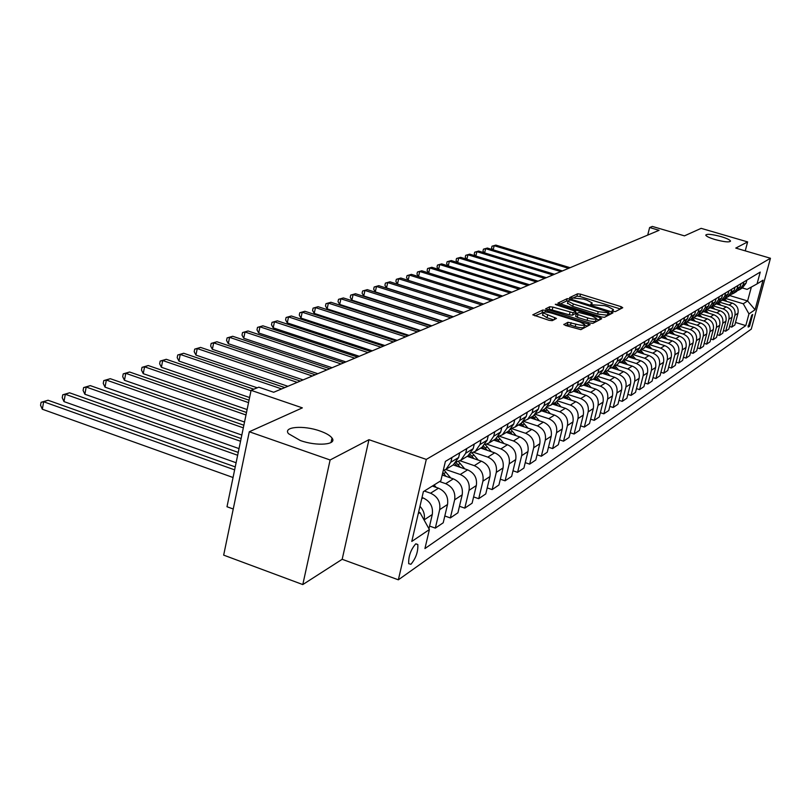 <?xml version="1.0" encoding="UTF-8"?>
<svg xmlns="http://www.w3.org/2000/svg" width="811" height="811" viewBox="0 0 811 811"><rect width="100%" height="100%" fill="white"/><g stroke="black" fill="none" stroke-linecap="round" stroke-linejoin="round"><path stroke-width="1.22" d="M613.238 311.373L615.336 311.617L622.747 307.734L621.165 306.68L580.534 294.16L577.554 293.815L569.575 297.627L583.484 299.107L586.88 300.151L592.162 302.939L590.743 304.166L591.898 304.774L604.611 305.625L608.037 306.69L613.41 309.528L612.052 310.745L613.238 311.373M319.94 430.986C303.649 425.065 282.644 426.728 288.483 433.672L300.293 440.505C316.726 446.506 337.508 444.763 332.013 438.031C330.118 435.507 326.093 433.155 319.94 430.986M721.131 236.63C711.936 234.207 706.807 233.7 705.742 235.129C706.29 236.346 709.412 237.826 715.099 239.559C724.314 241.992 729.464 242.509 730.539 241.09C729.981 239.853 726.849 238.373 721.131 236.63M410.924 564.284C415.881 558.353 418.182 551.764 417.827 544.516L415.668 543.928C410.731 549.757 408.409 556.346 408.703 563.686L410.924 564.284M563.878 324.309L565.48 325.475L580.879 329.651L590.155 324.643L545.833 310.4L542.671 310.045L532.776 314.83L549.027 320.304L552.24 320.659L556.478 318.429L543.117 312.864C543.563 311.637 546.502 311.748 551.936 313.198L580.017 321.977L584.63 324.461C584.163 325.677 581.234 325.556 575.84 324.116L567.923 322.281L563.807 324.623M745.238 250.863L747.63 241.901L701.15 228.347L684.454 235.859L652.328 226.431L649.631 227.536L659.079 230.314L273.692 392.26L258.8 387.182L251.086 390.334L226.999 506.743L233.244 509.004M330.118 459.979L302.797 584.569L342.171 559.296L368.944 439.694L330.118 459.979L249.291 431.756L302.361 407.872L251.086 390.334M368.944 439.694L426.302 459.401L770.45 258.253L751.27 329.134L398.353 579.814L426.302 459.401M747.63 241.901L735.78 248.085L770.45 258.253M601.407 316.949L604.479 317.294L612.984 312.843L611.393 311.759L570.174 299.006L567.142 298.661L557.948 303.091L601.407 316.949M601.721 318.743L592.902 323.356L589.759 323.011L545.59 308.849L549.777 306.74L552.899 307.095L573.063 312.752L575.749 311.282L556.437 304.895L555.282 304.287L557.532 304.389L600.12 317.628L601.721 318.743M302.797 584.569L223.664 555.13L249.291 431.756M752.72 314.486L751.736 315.165L748.158 327.076L749.516 326.367L752.72 314.486M742.359 287.956L747.124 289.375L757.048 283.911L760.242 272.07L445.391 461.408L440.849 480.761L423.383 491.638L411.785 541.444L429.394 529.563L424.934 548.56L745.806 325.596L748.969 313.887L743.261 303.77L725.267 298.336M757.048 283.911L763.06 280.17L755.051 309.772L748.969 313.887M342.171 559.296L398.353 579.814M649.631 227.536L647.705 235.089M729.849 295.61L747.61 300.952L751.361 287.043M743.261 303.77L747.61 300.952L755.051 309.772M418.243 513.708L419.976 512.582L418.618 512.106M428.948 528.762L432.283 514.519C433.307 506.774 430.235 501.239 423.078 497.913L422.004 497.538M429.577 526.075L435.335 528.123L439.674 509.653C440.697 501.968 437.656 496.494 430.55 493.21L424.335 491.04M435.335 528.123L443.211 522.781L447.53 504.483C448.544 496.879 445.533 491.446 438.498 488.202L432.334 486.063M444.813 515.989L450.338 517.935L454.647 499.799C455.65 492.257 452.67 486.884 445.685 483.67L439.572 481.552M450.338 517.935L457.921 512.795L462.199 494.822C463.213 487.35 460.253 482.028 453.329 478.855L442.198 475.013M459.472 506.277L464.794 508.142L469.052 490.32C470.056 482.91 467.126 477.628 460.253 474.486L445.726 469.488M464.794 508.142L472.103 503.185L476.331 485.525C477.334 478.176 474.425 472.955 467.612 469.853L453.207 464.906M473.604 496.92L478.713 498.694L482.93 481.176C483.924 473.898 481.045 468.717 474.293 465.646L459.969 460.749M478.713 498.694L485.759 493.919L489.945 476.564C490.939 469.346 488.08 464.216 481.389 461.175L467.207 456.34M487.208 487.898L492.145 489.591L496.302 472.377C497.295 465.21 494.467 460.131 487.816 457.12L473.614 452.295M492.145 489.591L498.927 484.988L503.073 467.917C504.057 460.82 501.259 455.782 494.659 452.812L480.7 448.088M500.336 479.189L505.091 480.811L509.207 463.872C510.19 456.836 507.412 451.849 500.863 448.899L486.701 444.114M505.091 480.811L511.64 476.371L515.735 459.573C516.719 452.599 513.961 447.652 507.473 444.732L493.727 440.109M513.008 470.775L517.59 472.337L521.666 455.681C522.639 448.757 519.902 443.85 513.464 440.961L499.241 436.186M517.59 472.337L523.916 468.048L527.971 451.524C528.944 444.661 526.238 439.795 519.841 436.936L506.307 432.415M525.244 462.655L529.664 464.145L533.689 447.753C534.662 440.951 531.975 436.125 525.629 433.297L511.488 428.573M529.664 464.145L535.777 459.999L539.791 443.739C540.755 436.987 538.088 432.212 531.793 429.414L518.462 424.974M537.064 454.799L541.332 456.238L545.316 440.099C546.279 433.398 543.634 428.664 537.389 425.887L523.673 421.335M541.332 456.238L547.243 452.224L551.206 436.227C552.169 429.577 549.544 424.883 543.35 422.136L530.212 417.787M548.489 447.206L552.615 448.584L556.559 432.699C557.512 426.11 554.906 421.446 548.753 418.719L535.422 414.32M552.615 448.584L558.333 444.702L562.256 428.948C563.209 422.409 560.624 417.787 554.521 415.09L541.576 410.832M559.539 439.856L563.523 441.184L567.436 425.542C568.379 419.044 565.825 414.462 559.752 411.795L546.746 407.517M563.523 441.184L569.069 437.423L572.951 421.913C573.894 415.465 571.35 410.924 565.328 408.278L552.575 404.101M570.234 432.739L574.097 434.017L577.959 418.608C578.902 412.211 576.378 407.71 570.397 405.084L557.664 400.928M574.097 434.017L579.459 430.377L583.302 415.09C584.234 408.744 581.74 404.273 575.8 401.678L563.229 397.583M580.595 425.846L584.336 427.073L588.157 411.897C589.09 405.601 586.606 401.161 580.717 398.586L568.207 394.521M584.336 427.073L589.526 423.555L593.338 408.491C594.26 402.236 591.797 397.836 585.947 395.281L573.549 391.267M590.641 419.165L594.25 420.351L598.042 405.388C598.964 399.184 596.511 394.815 590.702 392.291L578.385 388.307M594.25 420.351L599.288 416.935L603.049 402.094C603.972 395.93 601.549 391.601 595.781 389.087L583.555 385.144M600.363 412.687L603.871 413.823L607.611 399.083C608.534 392.97 606.121 388.672 600.393 386.188L588.239 382.275M603.871 413.823L608.757 410.518L612.477 395.88C613.39 389.817 611.007 385.549 605.31 383.086L593.246 379.203M609.801 406.402L613.197 407.497L616.907 392.97C617.81 386.948 615.437 382.711 609.791 380.268L597.798 376.426M613.197 407.497L617.941 404.284L621.621 389.858C622.534 383.877 620.172 379.68 614.566 377.257L602.603 373.435M618.955 400.299L622.25 401.364L625.92 387.04C626.822 381.089 624.48 376.922 618.905 374.52L607.074 370.749M622.25 401.364L626.852 398.242L630.502 384.019C631.394 378.119 629.083 373.983 623.537 371.6L611.656 367.809M627.846 394.379L631.039 395.403L634.668 381.271C635.56 375.412 633.259 371.306 627.755 368.944L616.086 365.234M631.039 395.403L635.51 392.372L639.119 378.342C640.011 372.523 637.72 368.447 632.256 366.106L620.395 362.345M636.473 388.621L639.575 389.615L643.174 375.675C644.056 369.897 641.785 365.852 636.351 363.521L624.835 359.881M639.575 389.615L643.914 386.665L647.492 372.827C648.374 367.099 646.124 363.075 640.731 360.763L628.849 357.022M644.857 383.025L647.867 383.988L651.426 370.242C652.308 364.544 650.067 360.55 644.704 358.259L633.33 354.681M647.867 383.988L652.085 381.129L655.633 367.474C656.505 361.818 654.284 357.854 648.952 355.583L637.365 351.933M653.007 377.591L655.927 378.524L659.455 364.96C660.326 359.334 658.116 355.39 652.825 353.14L641.602 349.622M655.927 378.524L660.032 375.736L663.54 362.264C664.412 356.678 662.212 352.775 656.961 350.534L645.617 346.986M660.924 372.3L663.773 373.202L667.26 359.82C668.122 354.265 665.943 350.382 660.722 348.172L649.631 344.705M663.773 373.202L667.767 370.495L671.234 357.195C672.096 351.69 669.927 347.838 664.736 345.638L653.625 342.161M668.639 367.16L671.396 368.032L674.853 354.812C675.715 349.338 673.556 345.506 668.396 343.327L657.447 339.921M671.396 368.032L675.279 365.396L678.726 352.268C679.577 346.834 677.438 343.033 672.309 340.863L661.391 337.467M676.131 362.152L678.817 362.993L682.244 349.946C683.095 344.543 680.976 340.772 675.877 338.623L665.061 335.257M678.817 362.993L682.609 360.429L686.005 347.473C686.856 342.1 684.748 338.349 679.679 336.22L668.933 332.885M683.43 357.276L686.045 358.097L689.441 345.212C690.283 339.88 688.184 336.149 683.156 334.031L672.471 330.726L676.202 325.525L677.104 322.068M686.045 358.097L689.735 355.603L693.101 342.8C693.942 337.498 691.864 333.797 686.856 331.699L676.242 328.414M690.536 352.532L693.091 353.322L696.446 340.6C697.278 335.328 695.209 331.658 690.242 329.57L679.679 326.316M693.091 353.322L696.679 350.889L700.015 338.248C700.846 333.017 698.798 329.367 693.851 327.289L683.359 324.065M697.46 347.899L699.944 348.669L703.269 336.109C704.1 330.908 702.052 327.279 697.146 325.221L686.684 322.008M699.944 348.669L703.441 346.307L706.746 333.818C707.577 328.648 705.55 325.039 700.663 323.001L690.293 319.818M704.212 343.398L706.624 344.138L709.919 331.729C710.74 326.59 708.723 323.001 703.867 320.974L693.496 317.8M706.624 344.138L710.03 341.826L713.315 329.499C714.136 324.39 712.129 320.832 707.304 318.814L697.054 315.682M710.791 338.998L713.143 339.728L716.407 327.462C717.218 322.383 715.231 318.845 710.426 316.848L700.096 313.695M713.143 339.728L716.468 337.467L719.712 325.282C720.523 320.233 718.546 316.726 713.771 314.739L703.644 311.647M717.198 334.71L719.499 335.419L722.723 323.295C723.534 318.277 721.567 314.79 716.823 312.813L706.513 309.68M719.499 335.419L722.733 333.22L725.957 321.176C726.757 316.189 724.801 312.711 720.087 310.755L710.071 307.714M723.453 330.523L725.693 331.212L728.896 319.24C729.697 314.283 727.751 310.826 723.057 308.879L712.879 305.798M725.693 331.212L728.856 329.063L732.039 317.162C732.84 312.235 730.914 308.809 726.24 306.882L716.336 303.882M729.555 326.448L731.735 327.117L734.908 315.276C735.709 310.38 733.793 306.964 729.15 305.048L719.154 302.027M731.735 327.117L734.827 325.018L737.98 313.249C738.78 308.383 736.864 304.997 732.252 303.091L722.459 300.131M735.516 322.464L745.806 325.596M742.4 287.925L746.069 283.14L746.88 280.109M738.01 290.409L739.703 289.578L743.028 284.975L743.849 281.924M736.5 291.544L740.2 286.699L741.021 283.627M731.988 294.089L733.722 293.237L737.087 288.584L737.919 285.502M730.447 295.245L734.188 290.348L735.009 287.246M725.825 297.85L727.599 296.988L730.995 292.274L731.836 289.152M724.243 299.046L728.025 294.089L728.856 290.946M719.499 301.712L721.314 300.83L724.76 296.066L725.592 292.903M717.877 302.939L721.699 297.921L722.55 294.738M713.011 305.676L714.876 304.774L718.353 299.948L719.205 296.755M711.359 306.933L715.221 301.854L716.072 298.63M706.351 309.731L708.267 308.819L711.784 303.932L712.636 300.699M704.658 311.029L708.571 305.889L709.432 302.625M699.518 313.908L701.485 312.965L705.043 308.028L705.905 304.743M697.795 315.226L701.738 310.025L702.61 306.73M692.513 318.186L694.53 317.223L698.119 312.225L698.991 308.9M690.739 319.544L694.733 314.283L695.605 310.937M685.305 322.575L687.373 321.602L691.013 316.543L691.895 313.178M683.491 323.984L687.525 318.652L688.417 315.266M677.905 327.097L680.034 326.093L683.703 320.974L684.596 317.557M676.039 328.536L680.125 323.143L681.027 319.706M670.302 331.74L676.435 328.303M668.386 333.22L672.522 327.756L673.434 324.278M662.475 336.504L664.726 335.46L668.487 330.199L669.399 326.701M660.519 338.035L664.706 332.5L665.618 328.972M654.436 341.411L656.748 340.346L660.549 335.014L661.472 331.466M652.429 342.992L656.657 337.376L657.579 333.808M646.154 346.459L648.536 345.374L652.389 339.971L653.311 336.372M644.096 348.091L648.384 342.404L649.317 338.775M637.628 351.66L640.082 350.545L643.975 345.07L644.917 341.421M635.52 353.343L639.859 347.574L640.802 343.894M628.86 357.012L631.384 355.867L635.327 350.322L636.27 346.621M626.69 358.746L631.08 352.897L632.033 349.176M619.817 362.527L622.412 361.361L626.406 355.735L627.369 351.974M617.587 364.311L622.027 358.381L622.99 354.61M610.49 368.204L613.177 367.008L617.222 361.311L618.185 357.499M608.209 370.059L612.7 364.048L613.674 360.206M600.88 374.064L603.648 372.847L607.743 367.059L608.716 363.196M598.528 375.98L603.09 369.877L604.073 365.984M590.966 380.106L593.814 378.859L597.96 372.989L598.954 369.066M588.543 382.082L593.155 375.899L594.159 371.955M580.727 386.35L583.677 385.063L587.874 379.112L588.867 375.128M578.233 388.398L582.916 382.113L583.92 378.108M570.153 392.788L573.195 391.48L577.452 385.428L578.466 381.383M567.588 394.906L572.323 388.54L573.347 384.465M559.225 399.438L562.378 398.1L566.686 391.966L567.7 387.851M556.589 401.648L561.384 395.18L562.418 391.034M547.922 406.321L551.186 404.953L555.555 398.718L556.589 394.541M545.205 408.612L550.071 402.043L551.115 397.836M536.233 413.438L539.609 412.029L544.039 405.703L545.083 401.455M533.435 415.81L538.372 409.139L539.416 404.861M524.139 420.797L527.637 419.358L532.117 412.931L533.172 408.622M521.25 423.271L526.248 416.489L527.312 412.15M511.609 428.431L515.228 426.951L519.78 420.422L520.844 416.033M508.629 430.996L513.698 424.102L514.772 419.692M498.613 436.328L502.384 434.818L506.997 428.178L508.071 423.717M495.541 439.004L500.691 431.999L501.776 427.509M491.354 451.686L485.14 444.529L489.053 442.968L493.737 436.217L494.822 431.685M481.977 447.307L487.188 440.191L488.283 435.619M471.171 453.025L475.226 451.433L479.97 444.57L481.075 439.947M467.886 455.924L473.178 448.686L474.293 444.033M456.654 461.844L460.871 460.222L465.686 453.237L466.801 448.534M453.258 464.875L458.631 457.516L459.756 452.771M443.222 470.633L445.959 469.346L450.845 462.24L451.97 457.455M424.092 520.003L424.123 519.902C425.096 514.813 423.707 510.291 419.956 506.348M419.976 512.582L429.394 529.563M620.385 308.971L579.956 296.502L576.976 296.157L571.978 298.499M568.004 301.023L566.554 301.033L560.026 304.095M610.602 314.09L608.696 313.502M608.97 312.255L571.623 300.283L569.494 300.04L568.035 301.195L573.296 303.973L598.204 311.688L607.926 312.793L608.97 312.255L608.412 314.465M567.558 303.101L572.708 306.365L573.296 303.973M608.362 314.648L607.327 315.195L597.595 314.09L572.708 306.365M547.689 309.873L549.189 309.173L549.777 306.74M575.111 313.624L572.454 315.185L569.342 314.84L549.189 309.173M575.435 312.559L577.493 313.198M596.156 319.007L599.319 320M587.722 317.942C592.983 319.352 595.852 319.483 596.318 318.328L591.756 315.885L578.902 312.499L576.226 313.979L587.722 317.942L587.113 320.386C592.375 321.795 595.244 321.926 595.71 320.771L596.217 318.743M575.729 316.209L577.31 317.324L577.908 314.881M587.113 320.386L577.31 317.324M584.518 324.907L584.011 326.945C583.545 328.161 580.615 328.05 575.222 326.6L570.498 325.12L567.315 324.775L565.754 325.556M542.63 314.871L546.989 317.75L547.597 315.266M553.822 319.889L546.989 317.75M543.188 312.438L534.895 315.874M587.62 326.123L584.457 325.13M726.849 301.459L724.517 298.874M724.963 300.891L723.605 299.431M723.027 299.786L723.757 300.526M570.113 267.701L495.856 245.104L494.173 245.692L568.582 268.34M492.581 249.646L491.567 248.095L492.013 246.209L495.856 245.104M492.013 246.209L494.173 245.692L493.2 249.839M720.857 305.24L718.445 302.574M718.921 304.662L717.522 303.152M716.934 303.517L717.684 304.287M562.378 270.945L487.35 248.054L485.627 248.653L560.807 271.604M484.076 252.728L483.001 251.075L483.447 249.18L487.35 248.054M483.447 249.18L485.627 248.653L484.633 252.9M714.714 309.123L712.22 306.355M712.737 308.525L711.288 306.974M710.679 307.339L711.46 308.139M554.46 274.28L478.642 251.065L476.878 251.684L552.849 274.949M475.368 255.891L474.242 254.137L474.688 252.211L478.642 251.065M474.688 252.211L476.878 251.684L475.864 256.043M708.419 313.107L705.813 310.218M706.391 312.488L704.901 310.877M704.272 311.262L705.094 312.093M546.35 277.686L469.731 254.157L467.927 254.786L544.698 278.376M466.457 259.125L465.261 257.259L465.717 255.313L469.731 254.157M465.717 255.313L467.927 254.786L466.893 259.256M701.961 317.182L699.244 314.171M699.883 316.554L698.342 314.881M697.713 315.276L698.555 316.138M538.038 281.174L460.597 257.32L458.752 257.959L536.345 281.883M457.323 262.44L456.076 260.463L456.522 258.496L460.597 257.32M456.522 258.496L458.752 257.959L457.688 262.551M695.351 321.369L692.493 318.206M693.212 320.72L691.601 318.976M690.982 319.402L691.854 320.294M529.522 284.752L451.251 260.564L449.345 261.223L527.789 285.482M447.976 265.836L446.658 263.747L447.114 261.75L451.251 260.564M447.114 261.75L449.345 261.223L448.27 265.927M688.569 325.667L685.68 322.454M686.38 324.988L684.677 323.153M684.068 323.619L684.981 324.562M520.794 288.422L441.66 263.879L439.714 264.558L519.02 289.172M438.396 269.323L437.007 267.113L437.464 265.096L441.66 263.879M437.464 265.096L439.714 264.558L438.609 269.394M681.615 330.077L678.685 326.813M679.354 329.378L677.56 327.431M676.952 327.938L677.925 328.942M511.842 292.183L431.837 267.285L429.84 267.975L510.018 292.953M428.573 272.901L427.113 270.56L427.569 268.512L431.837 267.285M427.569 268.512L429.84 267.975L428.715 272.952M674.468 334.598L671.498 331.273M672.157 333.889L670.231 331.811M669.643 332.348L670.687 333.433M502.658 296.045L421.761 270.773L419.713 271.482L500.792 296.826M418.496 276.571L416.966 274.098L417.432 272.03L421.761 270.773M417.432 272.03L419.713 271.482L418.567 276.592M667.139 339.251L664.097 335.835M664.756 338.511L662.81 336.403M493.24 299.999L411.43 274.361L409.332 275.081L408.156 280.322L483.589 304.054M662.111 336.869L663.246 338.045M408.156 280.322L406.564 277.717L407.031 275.628L409.332 275.081L491.324 300.81M407.031 275.628L411.43 274.361M659.607 344.036L656.484 340.508M657.163 343.266L655.217 341.147M483.569 304.064L400.827 278.031L398.667 278.781L397.481 284.083L473.786 308.18M654.355 341.492L655.612 342.789M397.481 284.083L395.89 281.437L396.356 279.319L398.667 278.781L481.602 304.895M396.356 279.319L400.827 278.031M651.872 348.943L648.648 345.304M649.358 348.162L647.391 346.003M473.634 308.241L389.939 281.802L387.729 282.573L386.533 287.935L463.72 312.407M646.509 346.358L647.766 347.655M386.533 287.935L384.921 285.259L385.397 283.12L387.729 282.573L471.617 309.082M385.397 283.12L389.939 281.802M643.924 354.001L640.599 350.23M641.339 353.19L639.342 350.981M463.436 312.519L378.767 285.675L376.497 286.465L375.29 291.899L453.379 316.756M638.46 351.376L639.697 352.673M375.29 291.899L373.678 289.182L374.155 287.013L376.497 286.465L461.368 313.391M374.155 287.013L378.767 285.675M635.753 359.202L632.316 355.299M633.097 358.361L631.039 356.08M452.964 316.929L367.282 289.649L364.95 290.46L363.744 295.964L442.745 321.217M630.177 356.536L631.404 357.823M363.744 295.964L362.111 293.207L362.598 291.007L364.95 290.46L450.835 317.821M362.598 291.007L367.282 289.649M627.349 364.544L623.801 360.51M624.612 363.683L622.483 361.321M442.188 321.45L355.492 293.734L353.099 294.565L351.883 300.151L431.827 325.809M621.631 361.818L622.868 363.125M351.883 300.151L350.24 297.353L350.727 295.123L353.099 294.565L439.998 322.373M350.727 295.123L355.492 293.734M618.702 370.059L615.032 365.883M615.884 369.157L613.674 366.704M431.117 326.103L343.367 297.941L340.904 298.793L339.687 304.449L420.595 330.523M612.822 367.231L614.089 368.589M339.687 304.449L338.035 301.601L338.522 299.34L340.904 298.793L428.857 327.056M338.522 299.34L343.367 297.941M609.801 375.736L605.999 371.397M606.892 374.804L604.611 372.259M419.723 330.898L330.908 302.26L328.374 303.132L327.137 308.869L409.038 335.379M603.719 372.796L605.047 374.216M327.137 308.869L325.485 305.98L325.971 303.689L328.374 303.132L417.401 331.871M325.971 303.689L330.908 302.26M600.637 381.575L596.703 377.095M597.636 380.612L595.264 377.977M407.994 335.825L318.084 306.7L315.479 307.602L314.232 313.411L397.147 340.377M594.362 378.534L595.73 380.004M314.232 313.411L312.57 310.481L313.066 308.16L315.479 307.602L405.612 336.829M313.066 308.16L318.084 306.7M591.189 387.607L587.123 382.954M588.097 386.614L585.643 383.867M395.92 340.894L304.885 311.272L302.199 312.194L300.962 318.094L384.901 345.527M584.701 384.434L586.14 385.975M300.962 318.094L299.279 315.104L299.776 312.752L302.199 312.194L393.467 341.928M299.776 312.752L304.885 311.272M581.457 393.832L577.25 388.996M578.263 392.798L575.719 389.939M383.491 346.115L291.301 315.976L288.544 316.929L287.287 322.91L372.29 350.828M574.756 390.527L576.246 392.139M287.287 322.91L285.594 319.879L286.101 317.486L288.544 316.929L380.957 347.179M286.101 317.486L291.301 315.976M571.42 400.249L567.061 395.231M568.126 399.174L565.48 396.204M370.678 351.498L277.311 320.821L274.463 321.815L273.206 327.867L359.293 356.282M564.486 396.812L566.037 398.495M273.206 327.867L271.503 324.785L272.009 322.362L274.463 321.815L368.072 352.603M272.009 322.362L277.311 320.821M561.07 406.879L556.549 401.668M557.664 405.764L554.917 402.661M357.469 357.053L262.896 325.819L259.956 326.833L258.689 332.986L345.902 361.909M553.883 403.3L555.505 405.054M258.689 332.986L256.986 329.844L257.493 327.391L259.956 326.833L354.782 358.178M257.493 327.391L262.896 325.819M550.385 413.732L545.691 408.308M546.867 412.566L544.009 409.342M343.854 362.77L248.034 330.969L245.003 332.013L243.726 338.258L332.084 367.718M542.944 409.991L544.627 411.836M243.726 338.258L242.013 335.065L242.53 332.571L245.003 332.013L341.076 363.946M242.53 332.571L248.034 330.969M539.345 420.808L534.449 415.141M535.706 419.601L532.746 416.236M329.793 368.681L232.706 336.281L229.584 337.356L228.296 343.692L317.821 373.709M531.641 416.915L533.405 418.841M228.296 343.692L226.573 340.448L227.09 337.913L229.584 337.356L326.934 369.887M227.09 337.913L232.706 336.281M527.951 428.127L522.801 422.176M524.18 426.88L521.098 423.362M315.286 374.783L216.892 341.755L213.668 342.871L212.37 349.308L303.101 379.893M519.952 424.062L521.787 426.079M212.37 349.308L210.647 346.003L211.164 343.428L213.668 342.871L312.326 376.02M211.164 343.428L216.892 341.755M516.161 435.71L510.717 429.414M512.258 434.402L509.055 430.732M300.293 381.079L200.56 347.412L197.235 348.568L195.938 355.096L287.895 386.289M507.868 431.452L509.784 433.581M195.938 355.096L194.194 351.731L194.711 349.125L197.235 348.568L297.231 382.366M194.711 349.125L200.56 347.412M503.976 443.556L498.177 436.865M499.931 442.198L496.555 438.335M284.803 387.587L183.691 353.261L180.255 354.448L178.947 361.088L257.269 387.81M495.369 439.106L497.366 441.336M178.947 361.088L177.203 357.651L177.731 355.005L180.255 354.448L281.64 388.915M177.731 355.005L183.691 353.261M487.168 450.267L483.589 446.172M253.833 389.209L166.265 359.293L162.707 360.53L161.399 367.271L249.595 397.542M482.413 447.033L484.502 449.375M161.399 367.271L159.645 363.774L160.172 361.077L162.707 360.53L251.004 390.73M160.172 361.077L166.265 359.293M478.287 460.121L472.012 452.842M473.938 458.641L470.096 454.241M249.038 400.198L148.241 365.538L144.561 366.815L143.243 373.668L247.112 409.555M331.841 438.822L332.571 439.075M468.971 455.214L471.181 457.698M143.243 373.668L141.489 370.1L142.016 367.363L144.561 366.815L248.541 402.611M142.016 367.363L148.241 365.538M464.754 468.87L458.377 461.418M460.242 467.318L456.066 462.564M246.503 412.464L129.588 372.006L125.786 373.324L124.458 380.288L244.527 422.044M454.981 463.659L457.374 466.335M331.78 441.965L331.192 441.762M124.458 380.288L122.704 376.649L123.231 373.871L125.786 373.324L245.986 414.968M123.231 373.871L129.588 372.006M450.723 477.953L444.185 470.279M446.03 476.331L442.786 472.489M243.868 425.228L110.286 378.696L106.342 380.055L105.014 387.141L241.83 435.051M442.33 474.455L443.049 475.307M105.014 387.141L103.25 383.431L103.778 380.602L106.342 380.055L243.32 427.843M103.778 380.602L110.286 378.696M436.156 487.391L434.128 484.937M241.11 438.538L90.285 385.62L86.199 387.04L84.871 394.237L239.032 448.605M84.871 394.237L83.097 390.446L83.634 387.577L86.199 387.04L240.543 441.265M83.634 387.577L90.285 385.62M238.241 452.416L69.564 392.798L65.326 394.268L63.988 401.597L236.102 462.746M63.988 401.597L62.214 397.725L62.751 394.805L65.326 394.268L237.653 455.265M62.751 394.805L69.564 392.798M235.241 466.903L48.062 400.249L43.662 401.769L42.324 409.231L233.051 477.507M42.324 409.231L40.55 405.277L41.087 402.307L43.662 401.769L234.632 469.873M41.087 402.307L48.062 400.249M421.72 498.775L423.078 497.913M430.55 493.21L438.498 488.202M445.685 483.67L453.329 478.855M460.253 474.486L467.612 469.853M474.293 465.646L481.389 461.175M487.816 457.12L494.659 452.812M500.863 448.899L507.473 444.732M513.464 440.961L519.841 436.936M525.629 433.297L531.793 429.414M537.389 425.887L543.35 422.136M548.753 418.719L554.521 415.09M559.752 411.795L565.328 408.278M570.397 405.084L575.8 401.678M580.717 398.586L585.947 395.281M590.702 392.291L595.781 389.087M600.393 386.188L605.31 383.086M609.791 380.268L614.566 377.257M618.905 374.52L623.537 371.6M627.755 368.944L632.256 366.106M636.351 363.521L640.731 360.763M644.704 358.259L648.952 355.583M652.825 353.14L656.961 350.534M660.722 348.172L664.736 345.638M668.396 343.327L672.309 340.863M675.877 338.623L679.679 336.22M683.156 334.031L686.856 331.699M690.242 329.57L693.851 327.289M697.146 325.221L700.663 323.001M703.867 320.974L707.304 318.814M710.426 316.848L713.771 314.739M716.823 312.813L720.087 310.755M723.057 308.879L726.24 306.882M729.15 305.048L732.252 303.091M743.028 284.975L746.069 283.14M734.908 315.276L737.98 313.249M728.896 319.24L732.039 317.162M737.087 288.584L740.2 286.699M722.723 323.295L725.957 321.176M730.995 292.274L734.188 290.348M716.407 327.462L719.712 325.282M724.76 296.066L728.025 294.089M709.919 331.729L713.315 329.499M718.353 299.948L721.699 297.921M703.269 336.109L706.746 333.818M711.784 303.932L715.221 301.854M696.446 340.6L700.015 338.248M705.043 308.028L708.571 305.889M689.441 345.212L693.101 342.8M698.119 312.225L701.738 310.025M682.244 349.946L686.005 347.473M691.013 316.543L694.733 314.283M674.853 354.812L678.726 352.268M683.703 320.974L687.525 318.652M667.26 359.82L671.234 357.195M676.202 325.525L680.125 323.143M659.455 364.96L663.54 362.264M668.487 330.199L672.522 327.756M651.426 370.242L655.633 367.474M660.549 335.014L664.706 332.5M643.174 375.675L647.492 372.827M652.389 339.971L656.657 337.376M634.668 381.271L639.119 378.342M643.975 345.07L648.384 342.404M625.92 387.04L630.502 384.019M635.327 350.322L639.859 347.574M616.907 392.97L621.621 389.858M626.406 355.735L631.08 352.897M607.611 399.083L612.477 395.88M617.222 361.311L622.027 358.381M598.042 405.388L603.049 402.094M607.743 367.059L612.7 364.048M588.157 411.897L593.338 408.491M597.96 372.989L603.09 369.877M577.959 418.608L583.302 415.09M587.874 379.112L593.155 375.899M567.436 425.542L572.951 421.913M577.452 385.428L582.916 382.113M556.559 432.699L562.256 428.948M566.686 391.966L572.323 388.54M545.316 440.099L551.206 436.227M555.555 398.718L561.384 395.18M533.689 447.753L539.791 443.739M544.039 405.703L550.071 402.043M521.666 455.681L527.971 451.524M532.117 412.931L538.372 409.139M509.207 463.872L515.735 459.573M519.78 420.422L526.248 416.489M496.302 472.377L503.073 467.917M506.997 428.178L513.698 424.102M482.93 481.176L489.945 476.564M493.737 436.217L500.691 431.999M469.052 490.32L476.331 485.525M479.97 444.57L487.188 440.191M454.647 499.799L462.199 494.822M465.686 453.237L473.178 448.686M439.674 509.653L447.53 504.483M450.845 462.24L458.631 457.516M424.123 519.902L432.283 514.519M747.995 325.9L749.516 326.367M612.812 311.231L613.096 310.116M591.543 304.652L591.817 303.537M576.976 296.157L577.554 293.815M579.956 296.502L580.534 294.16M620.608 308.859L621.165 306.68M566.554 301.033L567.142 298.661M569.94 299.979L570.174 299.006M610.835 313.969L611.393 311.759M597.595 314.09L598.204 311.688M607.327 315.195L607.926 312.793M552.311 309.528L552.899 307.095M569.342 314.84L569.94 312.397M572.454 315.185L573.063 312.752M575.04 313.918L575.638 311.485M557.339 305.179L557.532 304.389M599.552 319.879L600.12 317.628M567.315 324.775L567.923 322.281M570.498 325.12L571.116 322.636M575.222 326.6L575.84 324.116M554.248 319.676L554.785 317.517M542.072 312.509L542.671 310.045M545.448 312.002L545.833 310.4M587.853 326.002L588.421 323.711M724.72 300.597L725.622 300.04M718.647 304.338L719.58 303.76M712.423 308.17L713.376 307.572M706.046 312.093L707.03 311.485M699.508 316.118L700.511 315.499M692.807 320.244L693.841 319.605M685.934 324.471L686.988 323.822M678.878 328.82L679.963 328.151M671.64 333.28L672.745 332.591M664.199 337.852L665.344 337.153M656.555 342.556L657.731 341.836M648.709 347.392L649.915 346.652M640.639 352.359L641.876 351.599M632.337 357.469L633.614 356.688M623.801 362.73L625.119 361.919M615.012 368.133L616.36 367.302M605.969 373.709L607.358 372.847M596.643 379.447L598.082 378.565M587.042 385.357L588.522 384.444M577.138 391.46L578.659 390.517M566.919 397.745L568.491 396.782M556.376 404.233L557.998 403.239M545.489 410.944L547.172 409.91M534.246 417.858L535.98 416.793M522.619 425.015L524.413 423.92M510.595 432.425L512.451 431.28M498.157 440.079L500.083 438.903M485.282 448.007L487.269 446.79M471.931 456.228L473.989 454.961M458.103 464.744L460.232 463.426M456.177 465.93L456.745 465.575M443.749 473.583L445.959 472.215M415.861 543.816L417.827 544.516M739.703 289.578L742.754 287.712M733.722 293.237L736.854 291.321M727.599 296.988L730.802 295.022M721.314 300.83L724.608 298.823M714.876 304.774L718.252 302.706M708.267 308.819L711.723 306.7M701.485 312.965L705.033 310.795M694.53 317.223L698.17 315.003M687.373 321.602L691.114 319.311M680.034 326.093L683.876 323.741M664.726 335.46L668.791 332.976M656.748 340.346L660.924 337.792M648.536 345.374L652.835 342.739M640.082 350.545L644.512 347.838M631.384 355.867L635.936 353.079M622.412 361.361L627.116 358.482M613.177 367.008L618.012 364.048M603.648 372.847L608.635 369.786M593.814 378.859L598.964 375.706M583.677 385.063L588.989 381.819M573.195 391.48L578.689 388.114M562.378 398.1L568.045 394.633M551.186 404.953L557.056 401.364M539.609 412.029L545.681 408.318M527.637 419.358L533.912 415.516M515.228 426.951L521.737 422.967M502.384 434.818L509.126 430.692M489.053 442.968L496.048 438.69M475.226 451.433L482.484 446.993M460.871 460.222L468.403 455.61M445.959 469.346L453.785 464.561M331.03 442.512L332.013 438.031M612.974 311.282L613.298 309.964M591.716 304.713L592.05 303.385M608.432 314.516L609.01 312.225M567.447 303.578L568.035 301.195M575.151 313.705L575.709 311.434M575.617 316.422L576.226 313.979M542.518 315.337L543.117 312.864"/></g></svg>
